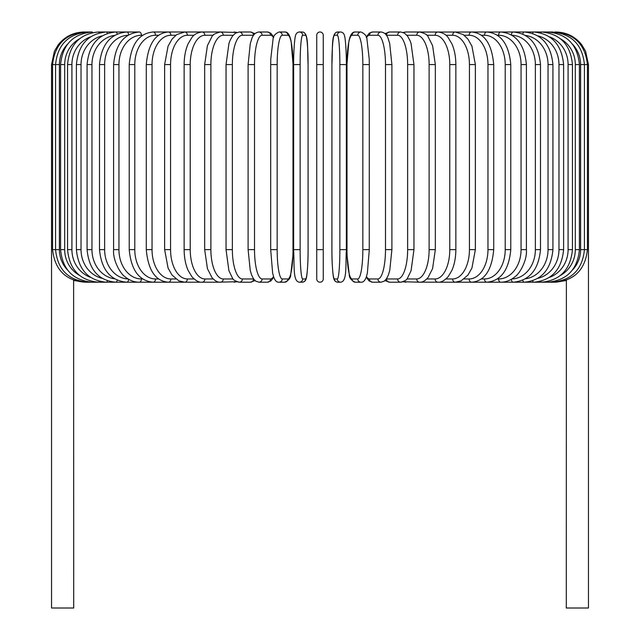 <?xml version="1.0" encoding="UTF-8"?>
<svg xmlns="http://www.w3.org/2000/svg" width="640" height="640" viewBox="0 0 640 640"><rect width="100%" height="100%" fill="white"/><g stroke="black" fill="none" stroke-linecap="round" stroke-linejoin="round"><path stroke-width="0.96" d="M323.256 35.256A3.256 3.256 0 0 0 320 32A3.256 3.256 0 0 0 316.744 35.256L316.744 64.576L316.744 35.256A3.256 3.256 0 0 1 320 32A3.256 3.256 0 0 1 323.256 35.256L323.256 278.952A3.256 3.256 0 0 1 320 282.208A3.256 3.256 0 0 1 316.744 278.952A3.256 3.256 0 0 0 320 282.208A3.256 3.256 0 0 0 323.256 278.952A3.256 3.256 0 0 1 320 282.208A3.256 3.256 0 0 1 316.744 278.952L316.744 35.256L316.744 64.576L323.256 64.576L323.256 35.256L323.256 64.576M67.568 44.144A29.32 28.872 90 0 0 59.4 64.576L51.544 64.576L51.544 241.808L52.56 241.808M51.544 241.808L51.544 608L73.704 608L73.616 280.128M316.744 249.632L323.256 249.632L323.256 278.952A3.256 3.256 0 0 1 320 282.208A3.256 3.256 0 0 1 316.744 278.952M566.384 280.128L566.296 608L588.456 608L588.456 241.808L587.44 241.808M85.096 282.104L73.704 280.496M51.544 64.576L54.432 51.176L58.232 44.816C64.872 36.512 73.504 32.24 84.128 32L92.16 32A3.256 0.84 -90 0 1 92.64 32.568M85.096 32.104L85.024 32C65.6 33.64 54.776 44.496 52.56 64.576L52.56 249.632L59.4 249.632A29.32 28.872 90 0 0 67.568 270.064M87.944 32.296A3.256 0.568 -90 0 0 87.712 32C68.216 33.904 57.504 44.768 55.576 64.576L55.576 249.632C57.504 269.44 68.216 280.304 87.712 282.208L218.352 282.208A3.256 2.824 90 0 0 219.032 282.112M59.4 64.576L59.4 249.632M87.944 281.92A3.256 0.568 90 0 1 87.712 282.208L85.024 282.208C65.664 280.632 54.84 269.776 52.56 249.632M60.584 64.576L64.688 64.576L64.688 249.632L60.584 249.632L60.584 64.576C62.512 44.728 73.04 33.872 92.16 32M79.504 38.808A29.32 28.32 90 0 0 64.688 64.576M64.688 249.632A29.32 28.32 90 0 0 79.504 275.4M92.64 281.64A3.256 0.84 90 0 1 92.16 282.208C73.04 280.336 62.512 269.48 60.584 249.632M67.544 64.576L71.912 64.576L71.912 249.632L67.544 249.632L67.544 64.576C69.472 44.672 79.744 33.816 98.352 32A3.256 1.112 -90 0 1 99.136 32.936M90.616 36.808A29.32 27.552 90 0 0 71.912 64.576M71.912 249.632A29.32 27.552 90 0 0 90.616 277.4M99.136 281.272A3.256 1.112 90 0 1 98.352 282.208C79.744 280.392 69.472 269.536 67.544 249.632M76.392 64.576L81.032 64.576L81.032 249.632L76.392 249.632L76.392 64.576C78.328 44.608 88.272 33.744 106.224 32A3.256 1.376 -90 0 1 107.36 33.416M102.152 35.88A29.32 26.576 90 0 0 81.032 64.576M81.032 249.632A29.32 26.576 90 0 0 102.152 278.328M107.36 280.792A3.256 1.376 90 0 1 106.224 282.208C88.272 280.464 78.328 269.6 76.392 249.632M87.08 64.576L91.96 64.576L91.96 249.632L87.08 249.632L87.08 64.576C89.016 44.512 98.568 33.656 115.728 32L98.352 32M114.576 35.432A29.32 25.392 90 0 0 91.96 64.576M117.24 34.048A3.256 1.632 -90 0 0 115.728 32L106.224 32M91.96 249.632A29.32 25.392 90 0 0 114.576 278.776M117.24 280.16A3.256 1.632 90 0 1 115.728 282.208C98.568 280.552 89.016 269.696 87.08 249.632M99.504 64.576L104.632 64.576L104.632 249.632L99.504 249.632L99.504 64.576C101.44 44.4 110.536 33.544 126.784 32L115.728 32M128.048 35.264A29.32 24.016 90 0 0 104.632 64.576M128.64 34.912A3.256 1.872 -90 0 0 126.784 32L139.312 32A3.256 2.096 -90 0 1 141.408 35.256A29.32 22.464 90 0 0 118.944 64.576L118.944 249.632L113.592 249.632L113.592 64.576L118.944 64.576M104.632 249.632A29.32 24.016 90 0 0 128.048 278.944M128.64 279.296A3.256 1.872 90 0 1 126.784 282.208C110.536 280.664 101.44 269.808 99.504 249.632M142.696 35.256L141.408 35.256M118.944 249.632A29.32 22.464 90 0 0 141.408 278.952L142.696 278.952M141.408 278.952A3.256 2.096 90 0 1 139.312 282.208C134.064 282.2 129.184 280.288 124.68 276.456C121.2 274.52 112.664 261.112 113.592 249.632M129.224 64.576L134.784 64.576L134.784 249.632L129.224 249.632L129.224 64.576C131.136 44.088 139.128 33.232 153.216 32A3.256 2.304 -90 0 1 155.52 35.256A29.32 20.736 90 0 0 134.784 64.576M158.656 35.256L155.52 35.256M134.784 249.632A29.32 20.736 90 0 0 155.52 278.952L158.656 278.952M155.52 278.952A3.256 2.304 90 0 1 153.216 282.208C139.128 280.976 131.136 270.12 129.224 249.632M146.28 64.576L152.032 64.576L152.032 249.632L146.28 249.632L146.28 64.576C148.16 43.88 155.536 33.016 168.384 32L153.216 32M175.824 35.256L170.88 35.256A29.32 18.848 90 0 0 152.032 64.576M170.88 35.256A3.256 2.496 -90 0 0 168.384 32L184.712 32A3.256 2.672 -90 0 1 187.376 35.256A29.32 16.816 90 0 0 170.56 64.576L170.56 249.632L164.632 249.632L164.632 64.576L170.56 64.576M152.032 249.632A29.32 18.848 90 0 0 170.88 278.952L175.824 278.952M170.88 278.952A3.256 2.496 90 0 1 168.384 282.208C155.536 281.192 148.16 270.328 146.28 249.632M194.048 35.256L187.376 35.256M170.56 249.632A29.32 16.816 90 0 0 187.376 278.952L194.048 278.952M187.376 278.952A3.256 2.672 90 0 1 184.712 282.208L178.856 280.848L172 275.024L168.072 268.064L164.632 249.632M184.144 64.576L190.224 64.576L190.224 249.632L184.144 249.632L184.144 64.576C184.192 56.76 185.496 49.888 188.048 43.952L191.824 37.592C194.12 34.344 197.536 32.48 202.064 32L184.712 32L176.736 34.592L172.088 39.064L168.064 46.176L164.632 64.576M213.2 35.256L204.888 35.256A29.32 14.664 90 0 0 190.224 64.576M204.888 35.256A3.256 2.824 -90 0 0 202.064 32L220.312 32A3.256 2.952 -90 0 1 223.272 35.256A29.32 12.392 90 0 0 210.88 64.576L210.88 249.632L204.664 249.632L204.664 64.576L210.88 64.576M190.224 249.632A29.32 14.664 90 0 0 204.888 278.952L213.2 278.952M219.032 32.096A3.256 2.824 -90 0 0 218.352 32L219.392 32.048M204.888 278.952A3.256 2.824 90 0 1 202.064 282.208C198.928 282.536 195.488 280.64 191.736 276.512L188.056 270.272C185.504 264.336 184.192 257.456 184.144 249.632M233.112 35.256L223.272 35.256M210.88 249.632A29.32 12.392 90 0 0 223.272 278.952L233.112 278.952M236.048 32.832A3.256 2.952 -90 0 0 234.088 32L236.864 32.464L220.312 32C215.136 33.328 212.336 34.896 211.92 36.704L207.4 45.672L204.664 64.576M236.048 281.376A3.256 2.952 90 0 1 234.088 282.208L236.864 281.744L219.392 282.16M223.272 278.952A3.256 2.952 90 0 1 220.312 282.208C217.576 282.384 214.776 280.816 211.92 277.504L207.448 268.688L204.664 249.632M226.04 64.576L232.36 64.576L232.36 249.632L226.04 249.632L226.04 64.576L228.952 43.4L230.032 40.488L232.552 35.96L235.632 33.064L239.328 32A3.256 3.064 -90 0 1 242.392 35.256A29.32 10.032 90 0 0 232.36 64.576M253.616 35.256A29.32 10.032 90 0 0 253.528 35.256L242.392 35.256M232.36 249.632A29.32 10.032 90 0 0 242.392 278.952L253.528 278.952A29.32 10.032 90 0 0 253.616 278.952M253.528 35.256A3.256 3.064 -90 0 0 250.472 32L255.008 33.64L250.472 32L239.328 32M253.528 278.952A3.256 3.064 90 0 1 250.472 282.208L255.008 280.568M242.392 278.952A3.256 3.064 90 0 1 239.328 282.208L236.864 281.744M248.216 64.576L254.512 64.576L254.512 249.632L248.104 249.632L248.104 64.576L250.28 43.632L251.672 39.088C252.928 34.888 255.352 32.52 258.952 32A3.256 3.144 -90 0 1 262.096 35.256A29.32 7.592 90 0 0 254.512 64.576M273.552 37.68A29.32 7.592 90 0 0 270.528 35.256L262.096 35.256M254.512 249.632A29.32 7.592 90 0 0 262.096 278.952L270.528 278.952A29.32 7.592 90 0 0 273.552 276.528M270.528 35.256A3.256 3.144 -90 0 0 267.384 32L258.952 32L267.384 32L270.656 33.096L273.768 37.048M270.528 278.952A3.256 3.144 90 0 1 267.384 282.208L270.88 280.944L273.768 277.16M262.096 278.952A3.256 3.144 90 0 1 258.952 282.208L267.384 282.208M270.744 64.576L277.16 64.576L277.16 249.632L270.744 249.632M277.16 249.632A29.32 5.088 90 0 0 282.248 278.952L287.904 278.952A29.32 5.088 90 0 0 293 249.632L293 64.576A29.32 5.088 90 0 0 287.904 35.256L282.248 35.256A29.32 5.088 90 0 0 277.16 64.576M282.248 35.256A3.256 3.208 -90 0 0 279.04 32L284.696 32L279.04 32C275.016 33.768 273.008 36.288 273.008 39.576L270.792 58.832L270.688 64.576L270.688 249.632L272.624 272.968L273.504 276.376C274.856 280.544 276.696 282.488 279.04 282.208L284.696 282.208A3.256 3.208 90 0 0 287.904 278.952M287.904 35.256A3.256 3.208 -90 0 0 284.696 32C287.04 31.72 288.888 33.664 290.24 37.832L291.12 41.24L293.048 64.576L293.048 249.632L292.952 255.376L290.728 274.632C290.736 277.92 288.728 280.44 284.696 282.208M282.248 278.952A3.256 3.208 90 0 1 279.04 282.208M300.136 249.632A29.32 2.552 90 0 0 302.688 278.952L305.528 278.952A29.32 2.552 90 0 0 308.08 249.632L308.08 64.576A29.32 2.552 90 0 0 305.528 35.256A3.256 3.248 -90 0 0 302.28 32L299.44 32C297.144 32.192 295.784 33.68 295.352 36.464C295.112 35.792 293.536 48.376 293.632 64.576L300.136 64.576L300.136 249.632L293.632 249.632L293.64 64.576C293.536 48.376 295.112 35.792 295.352 36.464C295.784 33.68 297.144 32.192 299.44 32A3.256 3.248 -90 0 1 302.688 35.256A29.32 2.552 90 0 0 300.136 64.576M302.688 278.952A3.256 3.248 90 0 1 299.44 282.208C292.84 281.6 294.504 267.168 293.632 249.632L293.632 64.576M305.528 35.256L302.688 35.256M305.528 278.952A3.256 3.248 90 0 1 302.28 282.208C304.576 282.016 305.944 280.528 306.368 277.744C306.616 278.416 308.192 265.832 308.096 249.632L308.08 64.576C307.224 47.04 308.888 32.608 302.28 32L299.44 32M339.864 64.576L346.368 64.576L346.368 249.632L339.864 249.632L339.864 64.576A29.32 2.552 -90 0 0 337.312 35.256L334.472 35.256A29.32 2.552 -90 0 0 331.92 64.576L331.92 249.632A29.32 2.552 -90 0 0 334.472 278.952L337.312 278.952A29.32 2.552 -90 0 0 339.864 249.632M337.312 278.952A3.256 3.248 -90 0 0 340.56 282.208C347.16 281.6 345.496 267.168 346.368 249.632L346.368 64.576C346.464 48.376 344.888 35.792 344.648 36.464C344.216 33.68 342.856 32.192 340.56 32A3.256 3.248 90 0 0 337.312 35.256M346.368 64.576C346.464 48.376 344.888 35.792 344.648 36.464C344.216 33.68 342.856 32.192 340.56 32L337.72 32A3.256 3.248 90 0 0 334.472 35.256M340.56 282.208L337.72 282.208C335.424 282.016 334.056 280.528 333.632 277.744C333.384 278.416 331.808 265.832 331.904 249.632L331.92 64.576C332.776 47.04 331.112 32.608 337.72 32L340.56 32M331.904 249.632C331.808 265.832 333.384 278.416 333.632 277.744C334.056 280.528 335.424 282.016 337.72 282.208A3.256 3.248 -90 0 1 334.472 278.952M369.256 249.632L369.312 64.576L369.208 58.832L366.992 39.576C366.992 36.288 364.984 33.768 360.96 32A3.256 3.208 90 0 0 357.752 35.256L352.096 35.256A29.32 5.088 -90 0 0 347 64.576L347 249.632A29.32 5.088 -90 0 0 352.096 278.952L357.752 278.952A29.32 5.088 -90 0 0 362.84 249.632L362.84 64.576L369.256 64.576M362.84 64.576A29.32 5.088 -90 0 0 357.752 35.256M357.752 278.952A3.256 3.208 -90 0 0 360.96 282.208C363.304 282.488 365.144 280.544 366.496 276.376L367.376 272.968L369.312 249.632L362.84 249.632M360.96 282.208L355.304 282.208C351.272 280.44 349.264 277.92 349.272 274.632L347.048 255.376L346.952 249.632L346.952 64.576L348.88 41.24L349.76 37.832C351.112 33.664 352.96 31.72 355.304 32L360.96 32L355.304 32A3.256 3.208 90 0 0 352.096 35.256M355.304 282.208A3.256 3.208 -90 0 1 352.096 278.952M366.448 276.528A29.32 7.592 -90 0 0 369.472 278.952L377.904 278.952A29.32 7.592 -90 0 0 385.488 249.632L385.488 64.576L391.896 64.576L389.72 43.632L388.328 39.088C387.072 34.888 384.648 32.52 381.048 32A3.256 3.144 90 0 0 377.904 35.256L369.472 35.256A29.32 7.592 -90 0 0 366.448 37.68M385.488 64.576A29.32 7.592 -90 0 0 377.904 35.256M391.784 249.632L385.488 249.632M366.232 37.048L369.344 33.096L372.616 32L381.048 32L372.616 32A3.256 3.144 90 0 0 369.472 35.256M366.232 277.16L369.12 280.944L372.616 282.208A3.256 3.144 -90 0 1 369.472 278.952M372.616 282.208L381.048 282.208A3.256 3.144 -90 0 1 377.904 278.952M386.384 278.952A29.32 10.032 -90 0 0 386.472 278.952L397.608 278.952A29.32 10.032 -90 0 0 407.64 249.632L407.64 64.576L413.96 64.576L411.048 43.4L409.968 40.488L407.448 35.96L404.368 33.064L400.672 32A3.256 3.064 90 0 0 397.608 35.256L386.472 35.256A29.32 10.032 -90 0 0 386.384 35.256M407.64 64.576A29.32 10.032 -90 0 0 397.608 35.256M413.96 64.576L413.96 249.632L407.64 249.632M400.672 32L389.528 32A3.256 3.064 90 0 0 386.472 35.256M384.992 280.568L389.528 282.208A3.256 3.064 -90 0 1 386.472 278.952M389.528 282.208L400.672 282.208A3.256 3.064 -90 0 1 397.608 278.952M406.888 278.952L416.728 278.952A29.32 12.392 -90 0 0 429.12 249.632L429.12 64.576L435.336 64.576L432.6 45.672L428.08 36.704C427.664 34.896 424.864 33.328 419.688 32A3.256 2.952 90 0 0 416.728 35.256L406.888 35.256M429.12 64.576A29.32 12.392 -90 0 0 416.728 35.256M435.336 64.576L435.336 249.632L429.12 249.632M420.968 32.096A3.256 2.824 90 0 1 421.648 32L405.912 32A3.256 2.952 90 0 0 403.952 32.832M413.96 249.632L411.08 270.704L407.472 278.224C406.968 279.824 404.704 281.152 400.672 282.208L403.136 281.744L405.912 282.208A3.256 2.952 -90 0 1 403.952 281.376M403.136 281.744L419.688 282.208A3.256 2.952 -90 0 1 416.728 278.952M426.8 278.952L435.112 278.952A29.32 14.664 -90 0 0 449.776 249.632L449.776 64.576L455.856 64.576C455.808 56.76 454.504 49.888 451.952 43.952L448.176 37.592C445.88 34.344 442.464 32.48 437.936 32A3.256 2.824 90 0 0 435.112 35.256L426.8 35.256M449.776 64.576A29.32 14.664 -90 0 0 435.112 35.256M455.856 64.576L455.856 249.632L449.776 249.632M435.336 249.632L432.552 268.688L428.08 277.504C425.224 280.816 422.424 282.384 419.688 282.208L421.648 282.208A3.256 2.824 -90 0 1 420.968 282.112M566.296 280.496L555.872 282.208L437.936 282.208A3.256 2.824 -90 0 1 435.112 278.952M445.952 278.952L452.624 278.952A29.32 16.816 -90 0 0 469.44 249.632L469.44 64.576L475.368 64.576L471.936 46.176L467.912 39.064L463.264 34.592L455.288 32A3.256 2.672 90 0 0 452.624 35.256L445.952 35.256M469.44 64.576A29.32 16.816 -90 0 0 452.624 35.256M475.368 64.576L475.368 249.632L469.44 249.632M475.368 249.632L471.928 268.064L468 275.024L461.144 280.848L455.288 282.208A3.256 2.672 -90 0 1 452.624 278.952M464.176 278.952L469.12 278.952A29.32 18.848 -90 0 0 487.968 249.632L487.968 64.576L493.72 64.576C491.84 43.88 484.464 33.016 471.616 32A3.256 2.496 90 0 0 469.12 35.256L464.176 35.256M487.968 64.576A29.32 18.848 -90 0 0 469.12 35.256M493.72 64.576L493.72 249.632L487.968 249.632M493.72 249.632C491.84 270.328 484.464 281.192 471.616 282.208A3.256 2.496 -90 0 1 469.12 278.952M481.344 278.952L484.48 278.952A29.32 20.736 -90 0 0 505.216 249.632L505.216 64.576L510.776 64.576C508.864 44.088 500.872 33.232 486.784 32A3.256 2.304 90 0 0 484.48 35.256L481.344 35.256M505.216 64.576A29.32 20.736 -90 0 0 484.48 35.256M510.776 64.576L510.776 249.632L505.216 249.632M510.776 249.632C508.864 270.12 500.872 280.976 486.784 282.208A3.256 2.304 -90 0 1 484.48 278.952M497.304 278.952L498.592 278.952A29.32 22.464 -90 0 0 521.056 249.632L521.056 64.576L526.408 64.576C524.48 44.264 515.904 33.4 500.688 32A3.256 2.096 90 0 0 498.592 35.256L497.304 35.256M521.056 64.576A29.32 22.464 -90 0 0 498.592 35.256M526.408 64.576L526.408 249.632L521.056 249.632M526.408 249.632C527.336 261.112 518.8 274.52 515.32 276.456C510.816 280.288 505.936 282.2 500.688 282.208A3.256 2.096 -90 0 1 498.592 278.952M511.952 278.944A29.32 24.016 -90 0 0 535.368 249.632L535.368 64.576L540.496 64.576C538.56 44.4 529.464 33.544 513.216 32A3.256 1.872 90 0 0 511.36 34.912M535.368 64.576A29.32 24.016 -90 0 0 511.952 35.264M540.496 64.576L540.496 249.632L535.368 249.632M540.496 249.632C538.56 269.808 529.464 280.664 513.216 282.208A3.256 1.872 -90 0 1 511.36 279.296M525.424 278.776A29.32 25.392 -90 0 0 548.04 249.632L548.04 64.576L552.92 64.576C550.984 44.512 541.432 33.656 524.272 32A3.256 1.632 90 0 0 522.76 34.048M548.04 64.576A29.32 25.392 -90 0 0 525.424 35.432M552.92 64.576L552.92 249.632L548.04 249.632M552.92 249.632C550.984 269.696 541.432 280.552 524.272 282.208A3.256 1.632 -90 0 1 522.76 280.16M537.848 278.328A29.32 26.576 -90 0 0 558.968 249.632L558.968 64.576L563.608 64.576C561.672 44.608 551.728 33.744 533.776 32A3.256 1.376 90 0 0 532.64 33.416M558.968 64.576A29.32 26.576 -90 0 0 537.848 35.88M563.608 64.576L563.608 249.632L558.968 249.632M563.608 249.632C561.672 269.6 551.728 280.464 533.776 282.208A3.256 1.376 -90 0 1 532.64 280.792M549.384 277.4A29.32 27.552 -90 0 0 568.088 249.632L568.088 64.576L572.456 64.576C570.528 44.672 560.256 33.816 541.648 32A3.256 1.112 90 0 0 540.864 32.936M568.088 64.576A29.32 27.552 -90 0 0 549.384 36.808M572.456 64.576L572.456 249.632L568.088 249.632M572.456 249.632C570.528 269.536 560.256 280.392 541.648 282.208A3.256 1.112 -90 0 1 540.864 281.272M560.496 275.4A29.32 28.32 -90 0 0 575.312 249.632L575.312 64.576L579.416 64.576C577.488 44.728 566.96 33.872 547.84 32A3.256 0.84 90 0 0 547.36 32.568M575.312 64.576A29.32 28.32 -90 0 0 560.496 38.808M579.416 64.576L579.416 249.632L575.312 249.632M579.416 249.632C577.488 269.48 566.96 280.336 547.84 282.208L547.84 282.208A3.256 0.84 -90 0 1 547.36 281.64M572.432 270.064A29.32 28.872 -90 0 0 580.6 249.632L580.6 64.576L588.456 64.576L588.456 241.808M554.904 32.104L554.976 32C574.4 33.64 585.224 44.496 587.44 64.576L587.44 249.632L584.424 249.632L584.424 64.576C582.496 44.768 571.784 33.904 552.288 32A3.256 0.568 90 0 0 552.056 32.296M580.6 64.576A29.32 28.872 -90 0 0 572.432 44.144M552.056 281.92A3.256 0.568 -90 0 0 552.288 282.208C571.784 280.304 582.496 269.44 584.424 249.632L580.6 249.632M587.44 249.632C585.16 269.776 574.336 280.632 554.976 282.208L554.904 282.104M555.872 32L555.872 32.016C566.496 32.24 575.128 36.512 581.768 44.816L585.568 51.176L588.456 64.576M113.592 64.576C115.52 44.264 124.096 33.4 139.312 32M226.04 249.632L228.92 270.704L232.528 278.224C233.032 279.824 235.296 281.152 239.328 282.208L250.472 282.208M258.952 282.208L255.672 281.112L253.472 278.728L251.664 275.088L250.264 270.528L248.104 249.632M308.096 249.632C308.192 265.832 306.616 278.416 306.368 277.744C305.944 280.528 304.576 282.016 302.28 282.208L299.44 282.208M391.896 64.576L391.896 249.632L389.736 270.528L388.336 275.088L386.528 278.728L384.328 281.112L381.048 282.208M389.528 32L384.992 33.64L389.528 32M405.912 32L403.136 32.464L405.912 32M420.608 32.048L533.776 32M455.856 249.632C455.808 257.456 454.496 264.336 451.944 270.272L448.264 276.512C444.512 280.64 441.072 282.536 437.936 282.208L420.608 282.16M524.272 32L547.84 32M541.648 32L552.288 32"/></g></svg>
